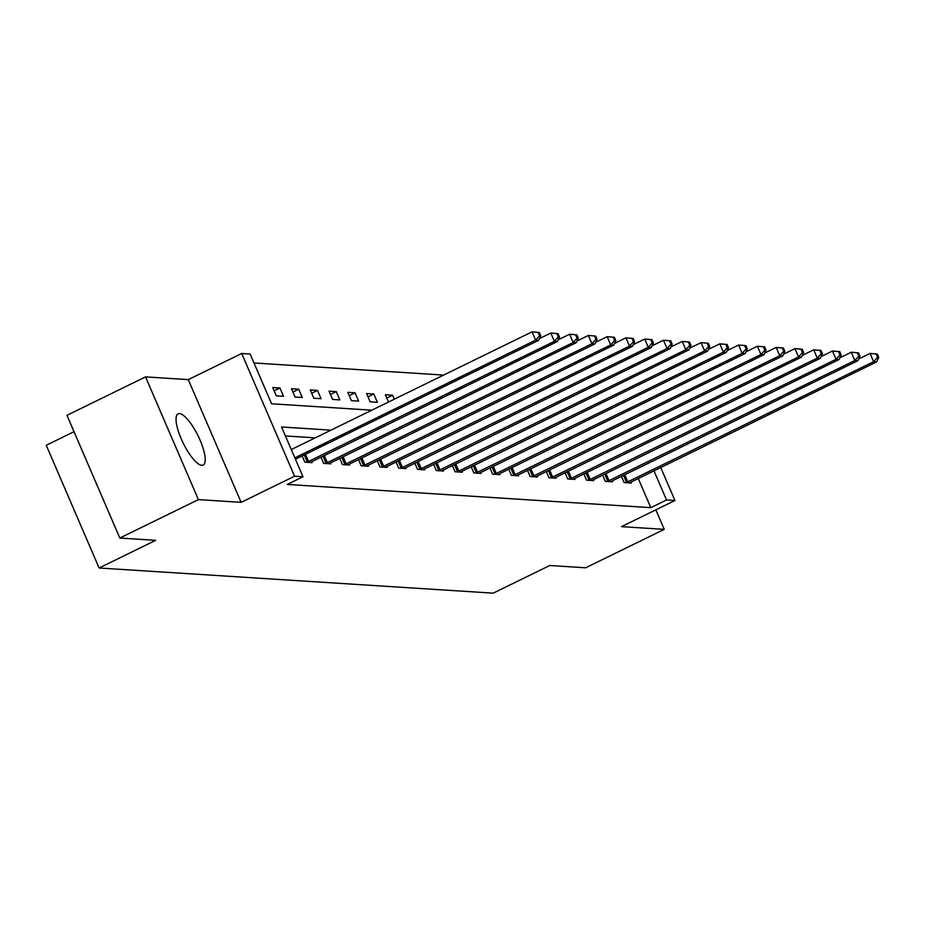 <?xml version="1.0" encoding="UTF-8"?>
<svg xmlns="http://www.w3.org/2000/svg" width="925" height="925" viewBox="0 0 925 925"><rect width="100%" height="100%" fill="white"/><g stroke="black" fill="none" stroke-linecap="round" stroke-linejoin="round"><path stroke-width="1.39" d="M179.485 413.579A28.525 8.279 63.9 0 0 178.097 413.822A28.525 8.279 63.9 0 0 182.179 440.971A28.525 8.279 63.9 0 0 201.766 465.321A28.525 8.279 63.9 0 0 203.153 465.067A28.525 8.279 63.9 0 0 199.072 437.918A28.525 8.279 63.9 0 0 179.485 413.579M74.012 431.697L46.25 445.272L99.102 567.996L493.21 593.156L549.785 565.499L585.664 567.788L664.243 529.366L655.837 509.848M99.102 567.996L155.689 540.327L119.811 538.038L66.958 415.313L145.537 376.891L198.401 499.616L241.136 502.344L294.566 476.225L241.714 353.489L250.143 354.032L271.568 403.786L371.804 410.191M241.136 502.344L188.272 379.62L145.537 376.891M188.272 379.62L241.714 353.489M443.618 375.076L253.982 362.97M119.811 538.038L198.401 499.616M276.274 395.842L283.501 396.305L279.928 388.014L272.702 387.552L276.274 395.842M295.052 397.045L302.278 397.496L298.706 389.205L291.479 388.743L295.052 397.045M313.829 398.236L321.056 398.698L317.483 390.408L310.257 389.945L313.829 398.236M332.607 399.438L339.833 399.901L336.261 391.61L329.034 391.148L332.607 399.438M351.384 400.641L358.611 401.092L355.038 392.801L347.823 392.339L351.384 400.641M370.173 401.832L377.388 402.294L373.816 394.004L366.601 393.541L370.173 401.832M388.512 402.017L385.378 394.744L392.593 395.206L394.316 399.184M330.953 430.16L281.57 427.003L302.995 476.757L287.282 484.446L650.807 507.652L638.238 478.468M315.24 437.849L285.409 435.941M302.163 455.944L304.845 462.176L312.072 462.639L311.656 461.679M320.94 457.135L323.623 463.379L330.849 463.841L330.433 462.882M339.718 458.337L342.4 464.581L349.627 465.044L349.211 464.072M358.495 459.54L361.178 465.772L368.404 466.235L367.988 465.275M377.273 460.743L379.955 466.975L387.182 467.437L386.766 466.478M396.05 461.933L398.733 468.177L405.959 468.64L405.543 467.668M414.828 463.136L417.522 469.368L424.737 469.831L424.321 468.871M433.605 464.338L436.299 470.571L443.514 471.033L443.098 470.073M452.383 465.529L455.077 471.773L462.292 472.236L461.876 471.276M471.16 466.732L473.854 472.976L481.069 473.427L480.665 472.467M489.938 467.934L492.632 474.167L499.847 474.629L499.442 473.669M508.727 469.125L511.409 475.369L518.636 475.832L518.22 474.872M527.504 470.328L530.187 476.572L537.413 477.034L536.997 476.063M546.282 471.53L548.964 477.762L556.191 478.225L555.775 477.265M565.059 472.721L567.742 478.965L574.968 479.428L574.552 478.468M583.837 473.924L586.519 480.167L593.746 480.63L593.33 479.659M602.614 475.126L605.297 481.358L612.523 481.821L612.107 480.861M621.392 476.329L624.074 482.561L631.301 483.023L630.885 482.064M660.716 467.472L674.949 500.506L621.507 526.637L664.243 529.366M674.949 500.506L666.52 499.974L653.952 470.779M650.807 507.652L666.52 499.974M302.995 476.757L294.566 476.225M274.124 390.847L279.928 388.014M292.901 392.05L298.706 389.205M311.679 393.241L317.483 390.408M330.456 394.443L336.261 391.61M349.234 395.646L355.038 392.801M368.011 396.837L373.816 394.004M386.8 398.039L392.593 395.206M294.855 457.852L535.621 340.134L538.627 340.331L295.445 459.228M291.282 449.562L532.048 331.844L539.31 332.468L538.107 332.387L539.541 335.706L540.743 335.787L539.31 332.468M539.541 335.706L535.621 340.134L532.048 331.844L538.107 332.387M538.627 340.331L540.743 335.787M306.799 462.303L554.399 341.337L557.405 341.522L310.118 462.512M539.425 338.619L550.826 333.035L558.087 333.659L556.885 333.59L558.318 336.908L559.521 336.978L558.087 333.659M558.318 336.908L554.399 341.337L550.826 333.035L556.885 333.59M557.405 341.522L559.521 336.978M325.577 463.506L573.176 342.528L576.183 342.724L328.895 463.714M558.203 339.81L569.603 334.237L576.865 334.862L575.662 334.781L577.096 338.099L578.298 338.18L576.865 334.862M577.096 338.099L573.176 342.528L569.603 334.237L575.662 334.781M576.183 342.724L578.298 338.18M344.354 464.697L591.954 343.73L594.96 343.927L347.673 464.917M576.98 341.013L588.381 335.44L595.642 336.064L594.44 335.983L595.873 339.302L597.076 339.382L595.642 336.064M595.873 339.302L591.954 343.73L588.381 335.44L594.44 335.983M594.96 343.927L597.076 339.382M363.132 465.899L610.731 344.933L613.737 345.118L366.45 466.119M595.758 342.215L607.158 336.642L614.42 337.267L613.217 337.186L614.651 340.504L615.853 340.573L614.42 337.267M614.651 340.504L610.731 344.933L607.158 336.642L613.217 337.186M613.737 345.118L615.853 340.573M381.909 467.102L629.509 346.123L632.515 346.32L385.239 467.31M614.535 343.406L625.936 337.833L633.209 338.458L631.995 338.388L633.428 341.695L634.631 341.776L633.209 338.458M633.428 341.695L629.509 346.123L625.936 337.833L631.995 338.388M632.515 346.32L634.631 341.776M400.687 468.304L648.286 347.326L651.293 347.522L404.017 468.512M633.313 344.609L644.713 339.036L651.986 339.66L650.772 339.579L652.206 342.897L653.408 342.978L651.986 339.66M652.206 342.897L648.286 347.326L644.713 339.036L650.772 339.579M651.293 347.522L653.408 342.978M419.464 469.495L667.064 348.528L670.082 348.713L422.794 469.715M652.09 345.811L663.491 340.238L670.764 340.863L669.561 340.782L670.983 344.1L672.186 344.169L670.764 340.863M670.983 344.1L667.064 348.528L663.491 340.238L669.561 340.782M670.082 348.713L672.186 344.169M438.242 470.698L685.841 349.719L688.859 349.916L441.572 470.906M670.868 347.002L682.268 341.429L689.541 342.053L688.339 341.984L689.761 345.303L690.963 345.372L689.541 342.053M689.761 345.303L685.841 349.719L682.268 341.429L688.339 341.984M688.859 349.916L690.963 345.372M457.019 471.9L704.619 350.922L707.637 351.118L460.349 472.108M689.645 348.205L701.058 342.632L708.319 343.256L707.116 343.175L708.538 346.493L709.741 346.574L708.319 343.256M708.538 346.493L704.619 350.922L701.058 342.632L707.116 343.175M707.637 351.118L709.741 346.574M475.797 473.091L723.396 352.124L726.414 352.309L479.127 473.311M708.423 349.407L719.835 343.834L727.096 344.458L725.894 344.377L727.316 347.696L728.518 347.777L727.096 344.458M727.316 347.696L723.396 352.124L719.835 343.834L725.894 344.377M726.414 352.309L728.518 347.777M494.574 474.294L742.185 353.327L745.192 353.512L497.904 474.502M727.212 350.61L738.612 345.025L745.874 345.649L744.671 345.58L746.093 348.898L747.308 348.968L745.874 345.649M746.093 348.898L742.185 353.327L738.612 345.025L744.671 345.58M745.192 353.512L747.308 348.968M513.352 475.496L760.963 354.518L763.969 354.714L516.682 475.704M745.989 351.801L757.39 346.228L764.651 346.852L763.449 346.771L764.871 350.089L766.085 350.17L764.651 346.852M764.871 350.089L760.963 354.518L757.39 346.228L763.449 346.771M763.969 354.714L766.085 350.17M532.129 476.687L779.74 355.72L782.747 355.917L535.459 476.907M764.767 353.003L776.168 347.43L783.429 348.054L782.226 347.973L783.66 351.292L784.862 351.373L783.429 348.054M783.66 351.292L779.74 355.72L776.168 347.43L782.226 347.973M782.747 355.917L784.862 351.373M550.918 477.89L798.518 356.923L801.524 357.108L554.237 478.098M783.544 354.206L794.945 348.621L802.206 349.245L801.004 349.176L802.438 352.494L803.64 352.564L802.206 349.245M802.438 352.494L798.518 356.923L794.945 348.621L801.004 349.176M801.524 357.108L803.64 352.564M569.696 479.092L817.295 358.114L820.302 358.31L573.014 479.3M802.322 355.397L813.722 349.823L820.984 350.448L819.781 350.367L821.215 353.685L822.418 353.766L820.984 350.448M821.215 353.685L817.295 358.114L813.722 349.823L819.781 350.367M820.302 358.31L822.418 353.766M588.473 480.283L836.073 359.316L839.079 359.513L591.792 480.503M821.099 356.599L832.5 351.026L839.761 351.65L838.559 351.569L839.993 354.888L841.195 354.969L839.761 351.65M839.993 354.888L836.073 359.316L832.5 351.026L838.559 351.569M839.079 359.513L841.195 354.969M607.251 481.486L854.85 360.519L857.857 360.704L610.569 481.705M839.877 357.802L851.278 352.228L858.539 352.853L857.336 352.772L858.77 356.09L859.972 356.16L858.539 352.853M858.77 356.09L854.85 360.519L851.278 352.228L857.336 352.772M857.857 360.704L859.972 356.16M626.028 482.688L873.628 361.71L876.634 361.906L629.347 482.896M858.654 358.993L870.055 353.419L877.316 354.044L876.114 353.974L877.548 357.281L878.75 357.362L877.316 354.044M877.548 357.281L873.628 361.71L870.055 353.419L876.114 353.974M876.634 361.906L878.75 357.362M307.331 462.084L304.244 454.927M308.592 461.517L305.481 454.314M326.109 463.286L323.022 456.118M327.369 462.72L324.27 455.516M344.886 464.477L341.799 457.32M346.147 463.911L343.048 456.707M363.664 465.68L360.577 458.522M364.924 465.113L361.825 457.91M382.441 466.882L379.354 459.713M383.702 466.316L380.603 459.112M401.219 468.073L398.132 460.916M402.479 467.507L399.38 460.315M419.996 469.276L416.909 462.118M421.257 468.709L418.158 461.506M438.774 470.478L435.687 463.321M440.034 469.912L436.935 462.708M457.551 471.681L454.464 464.512M458.812 471.103L455.713 463.911M476.329 472.872L473.253 465.714M477.589 472.305L474.49 465.102M495.106 474.074L492.031 466.917M496.367 473.507L493.268 466.304M513.884 475.277L510.808 468.108M515.144 474.698L512.045 467.507M532.661 476.467L529.586 469.31M533.933 475.901L530.823 468.697M551.45 477.67L548.363 470.513M552.711 477.103L549.6 469.9M570.228 478.873L567.141 471.704M571.488 478.306L568.378 471.103M589.005 480.063L585.918 472.906M590.266 479.497L587.167 472.293M607.783 481.266L604.696 474.109M609.043 480.699L605.944 473.496M626.56 482.468L623.473 475.3M627.821 481.902L624.722 474.698"/></g></svg>
